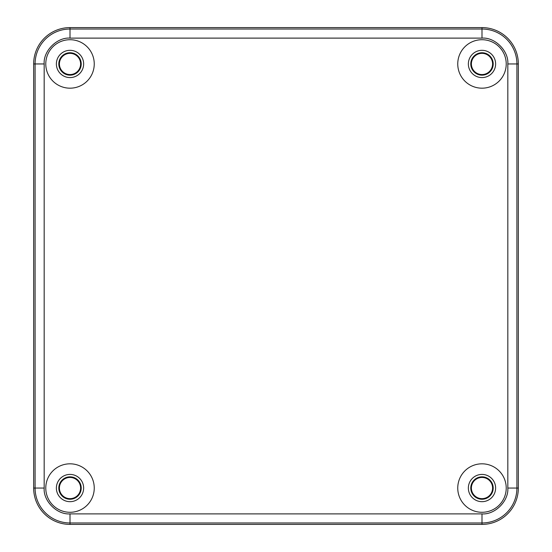 <?xml version="1.0" encoding="UTF-8"?>
<svg xmlns="http://www.w3.org/2000/svg" width="552" height="552" viewBox="0 0 552 552"><rect width="100%" height="100%" fill="white"/><g stroke="black" fill="none" stroke-linecap="round" stroke-linejoin="round"><path stroke-width="0.83" d="M492.591 488.051A10.605 10.605 0 0 1 481.993 498.649A10.605 10.605 0 0 1 471.387 488.051A10.605 10.605 0 0 1 481.993 477.445A10.605 10.605 0 0 1 492.591 488.051M80.613 488.051A10.605 10.605 0 0 1 70.007 498.649A10.605 10.605 0 0 1 59.409 488.051A10.605 10.605 0 0 1 70.007 477.445A10.605 10.605 0 0 1 80.613 488.051M80.613 63.949A10.605 10.605 0 0 1 70.007 74.554A10.605 10.605 0 0 1 59.409 63.949A10.605 10.605 0 0 1 70.007 53.351A10.605 10.605 0 0 1 80.613 63.949M492.591 63.949A10.605 10.605 0 0 1 481.993 74.554A10.605 10.605 0 0 1 471.387 63.949A10.605 10.605 0 0 1 481.993 53.351A10.605 10.605 0 0 1 492.591 63.949M481.993 513.884L481.993 524.4L70.007 524.4A36.349 36.349 0 0 1 33.658 488.051A36.349 36.349 0 0 0 70.007 524.4L481.993 524.4A36.349 36.349 0 0 0 518.342 488.051L518.342 63.949L518.342 488.051L516.913 488.051L516.913 63.949A34.921 34.921 0 0 0 481.993 29.028L481.993 38.116L70.007 38.116C57.056 37.094 43.153 50.991 44.174 63.949L44.174 488.051C43.153 501.002 57.049 514.906 70.007 513.884L481.993 513.884C494.944 514.906 508.847 501.009 507.826 488.051L507.826 63.949C508.847 50.998 494.951 37.094 481.993 38.116M507.826 63.949L518.342 63.949A36.349 36.349 0 0 0 481.993 27.6L70.007 27.6A36.349 36.349 0 0 0 33.658 63.949L33.658 488.051L35.087 488.051A34.921 34.921 0 0 0 70.007 522.972L481.993 522.972A34.921 34.921 0 0 0 516.913 488.051L507.826 488.051M94.247 63.949A24.233 24.233 0 0 1 70.007 88.182A24.233 24.233 0 0 1 45.775 63.949A24.233 24.233 0 0 1 70.007 39.716A24.233 24.233 0 0 1 94.247 63.949M506.225 488.051A24.233 24.233 0 0 1 481.993 512.284A24.233 24.233 0 0 1 457.753 488.051A24.233 24.233 0 0 1 481.993 463.818A24.233 24.233 0 0 1 506.225 488.051M94.247 488.051A24.233 24.233 0 0 1 70.007 512.284A24.233 24.233 0 0 1 45.775 488.051A24.233 24.233 0 0 1 70.007 463.818A24.233 24.233 0 0 1 94.247 488.051M506.225 63.949A24.233 24.233 0 0 1 481.993 88.182A24.233 24.233 0 0 1 457.753 63.949A24.233 24.233 0 0 1 481.993 39.716A24.233 24.233 0 0 1 506.225 63.949M56.38 63.949A13.634 13.634 0 0 0 70.007 77.584A13.634 13.634 0 0 0 83.642 63.949A13.634 13.634 0 0 0 70.007 50.322A13.634 13.634 0 0 0 56.38 63.949M468.358 488.051A13.634 13.634 0 0 0 481.993 501.678A13.634 13.634 0 0 0 495.62 488.051A13.634 13.634 0 0 0 481.993 474.416A13.634 13.634 0 0 0 468.358 488.051M56.38 488.051A13.634 13.634 0 0 0 70.007 501.678A13.634 13.634 0 0 0 83.642 488.051A13.634 13.634 0 0 0 70.007 474.416A13.634 13.634 0 0 0 56.38 488.051M468.358 63.949A13.634 13.634 0 0 0 481.993 77.584A13.634 13.634 0 0 0 495.62 63.949A13.634 13.634 0 0 0 481.993 50.322A13.634 13.634 0 0 0 468.358 63.949M81.22 63.949A11.206 11.206 0 0 1 70.007 75.162A11.206 11.206 0 0 1 58.802 63.949A11.206 11.206 0 0 1 70.007 52.744A11.206 11.206 0 0 1 81.22 63.949M493.198 488.051A11.206 11.206 0 0 1 481.993 499.256A11.206 11.206 0 0 1 470.78 488.051A11.206 11.206 0 0 1 481.993 476.838A11.206 11.206 0 0 1 493.198 488.051M81.22 488.051A11.206 11.206 0 0 1 70.007 499.256A11.206 11.206 0 0 1 58.802 488.051A11.206 11.206 0 0 1 70.007 476.838A11.206 11.206 0 0 1 81.22 488.051M493.198 63.949A11.206 11.206 0 0 1 481.993 75.162A11.206 11.206 0 0 1 470.78 63.949A11.206 11.206 0 0 1 481.993 52.744A11.206 11.206 0 0 1 493.198 63.949M70.007 38.116L70.007 27.6A36.349 36.349 0 0 0 33.658 63.949L35.087 63.949L35.087 488.051L44.174 488.051M70.007 513.884L70.007 524.4M44.174 63.949L35.087 63.949A34.921 34.921 0 0 1 70.007 29.028L481.993 29.028L481.993 27.6"/></g></svg>
